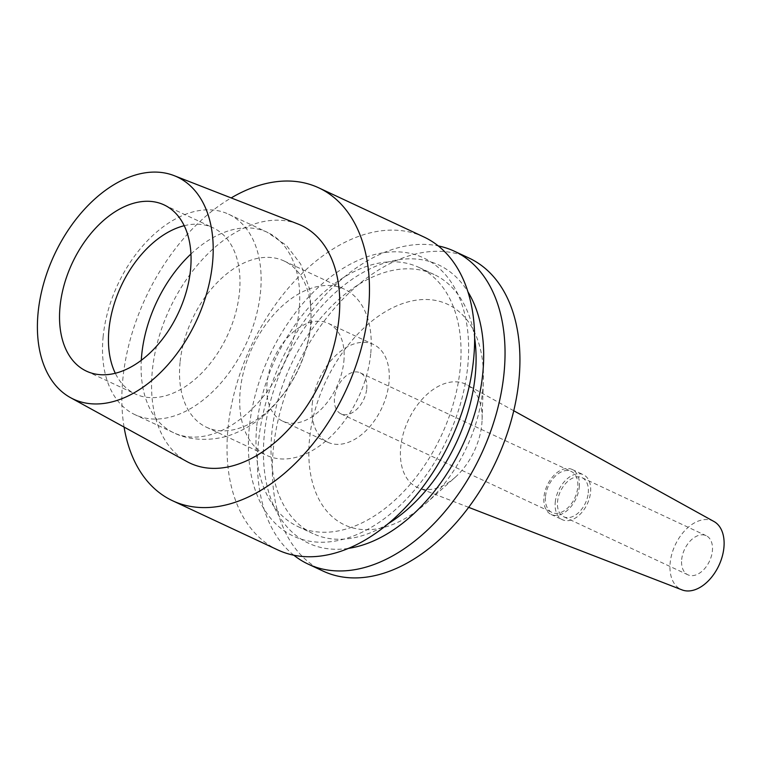 <?xml version="1.0" encoding="UTF-8"?>
<svg xmlns="http://www.w3.org/2000/svg" width="762" height="762" viewBox="0 0 762 762"><rect width="100%" height="100%" fill="white"/><g stroke="black" fill="none" stroke-linecap="round" stroke-linejoin="round"><path stroke-width="0.57" stroke-dasharray="3.81 2.86" d="M298.028 224.028A131.235 83.83 -65 0 0 152.343 370.465A131.235 83.83 -65 0 0 186.995 461.61M184.233 225.704A91.735 58.598 115 0 1 213.055 227.79A91.735 58.598 115 0 1 239.449 292.598A91.735 58.598 115 0 1 135.379 394.011A91.735 58.598 115 0 1 115.281 373.228M103.156 336.518A110.623 70.666 -65 0 0 134.979 414.671A110.623 70.666 -65 0 0 260.48 292.389A110.623 70.666 -65 0 0 228.657 214.227A110.623 70.666 -65 0 0 103.156 336.518M180.061 362.417A91.735 58.598 -65 0 0 206.445 427.225A91.735 58.598 -65 0 0 310.525 325.822A91.735 58.598 -65 0 0 284.131 261.004A91.735 58.598 -65 0 0 180.061 362.417M370.703 353.949A91.735 58.598 115 0 1 266.633 455.352A91.735 58.598 115 0 1 240.24 390.535A91.735 58.598 115 0 1 344.31 289.131A91.735 58.598 115 0 1 370.703 353.949M343.843 361.483A53.969 34.471 -65 0 0 328.317 323.355A53.969 34.471 -65 0 0 267.1 383.01A53.969 34.471 -65 0 0 282.626 421.129A53.969 34.471 -65 0 0 343.843 361.483M312.239 404.098A53.969 34.471 115 0 1 373.456 344.453A53.969 34.471 115 0 1 388.982 382.572A53.969 34.471 115 0 1 327.765 442.227A53.969 34.471 115 0 1 312.239 404.098M366.722 388.82A22.669 14.478 -65 0 0 360.207 372.808A22.669 14.478 -65 0 0 334.489 397.859A22.669 14.478 -65 0 0 341.014 413.871A22.669 14.478 -65 0 0 366.722 388.82M545.506 496.481A22.669 14.478 115 0 1 571.224 471.43A22.669 14.478 115 0 1 577.739 487.442A22.669 14.478 115 0 1 552.031 512.493A22.669 14.478 115 0 1 545.506 496.481M579.282 487.013A24.822 15.859 -65 0 0 572.138 469.468A24.822 15.859 -65 0 0 543.973 496.91A24.822 15.859 -65 0 0 551.116 514.445A24.822 15.859 -65 0 0 579.282 487.013M555.26 502.187A24.822 15.859 115 0 1 583.425 474.745A24.822 15.859 115 0 1 590.56 492.281A24.822 15.859 115 0 1 562.404 519.722A24.822 15.859 115 0 1 555.26 502.187M588.264 492.928A21.584 13.792 -65 0 0 582.054 477.679A21.584 13.792 -65 0 0 557.565 501.539A21.584 13.792 -65 0 0 563.775 516.788A21.584 13.792 -65 0 0 588.264 492.928M681.685 559.546A21.584 13.792 115 0 1 706.174 535.686A21.584 13.792 115 0 1 712.384 550.945A21.584 13.792 115 0 1 687.896 574.805A21.584 13.792 115 0 1 681.685 559.546M713.965 521.503A37.776 24.127 -65 0 0 686.905 528.514A37.776 24.127 -65 0 0 670.179 562.775A37.776 24.127 -65 0 0 682.009 589.883M455.19 477.298A57.007 36.414 115 0 0 481.794 424.339A57.007 36.414 -65 0 0 482.098 419.719A57.007 36.414 -65 0 0 466.811 384.781A57.007 36.414 -65 0 0 425.977 395.354A57.007 36.414 -65 0 0 400.726 447.075A57.007 36.414 115 0 0 418.586 487.975A57.007 36.414 115 0 0 455.19 477.298L425.882 503.444A121.758 77.781 115 0 1 309.543 438.893A121.758 77.781 115 0 1 403.508 303.266A121.758 77.781 115 0 1 483.365 380.457A121.758 77.781 115 0 1 482.708 390.325A121.758 77.781 115 0 1 425.882 503.444M469.24 258.166A172.688 110.309 -65 0 0 273.329 449.047A172.688 110.309 -65 0 0 323.012 571.052M293.77 555.165A172.688 110.309 115 0 1 258.442 442.093A172.688 110.309 115 0 1 438.293 245.926M348.129 548.43A153.6 98.117 115 0 1 264.328 434.692A153.6 98.117 115 0 1 351.053 280.045A153.6 98.117 115 0 1 468.001 291.951M474.65 338.109A143.008 91.345 -65 0 0 434.102 274.51A143.008 91.345 -65 0 0 271.863 432.578A143.008 91.345 -65 0 0 313.011 533.619A143.008 91.345 -65 0 0 387.81 523.923M256.823 425.548A143.008 91.345 115 0 1 419.052 267.472A143.008 91.345 115 0 1 460.2 368.513A143.008 91.345 115 0 1 297.961 526.58A143.008 91.345 115 0 1 256.823 425.548M467.735 366.398A153.6 98.117 -65 0 0 372.675 255.07A153.6 98.117 -65 0 0 249.288 427.663A153.6 98.117 -65 0 0 344.338 538.982A153.6 98.117 -65 0 0 467.735 366.398M423.948 237.001A172.688 110.309 -65 0 0 228.038 427.882A172.688 110.309 -65 0 0 277.711 549.888M124.073 427.063A172.688 110.309 115 0 1 122.873 378.733A172.688 110.309 115 0 1 231.172 197.92M190.957 253.994A110.623 70.666 115 0 1 267.252 232.267A110.623 70.666 115 0 1 299.075 310.429A110.623 70.666 115 0 1 173.574 432.711A110.623 70.666 115 0 1 141.294 360.245M164.144 204.93L213.055 227.79M86.458 371.151L135.379 394.011M228.657 214.227L267.252 232.267L286.483 245.488L300.666 264.09L309.972 290.208L311.334 323.326C307.076 358.673 292.208 388.544 266.738 412.918C256.832 422.034 245.907 428.958 233.963 433.683C219.075 440.207 192.919 442.532 173.574 432.711L134.979 414.671M284.131 261.004L344.31 289.131M206.445 427.225L266.633 455.352M328.317 323.355L373.456 344.453M282.626 421.129L327.765 442.227M360.207 372.808L571.224 471.43M341.014 413.871L552.031 512.493M572.138 469.468L583.425 474.745M551.116 514.445L562.404 519.722M582.054 477.679L706.174 535.686M563.775 516.788L687.896 574.805M513.74 410.747L466.811 384.781M468.601 507.321L418.586 487.975M482.098 419.719L483.365 380.457M419.052 267.472L434.102 274.51M297.961 526.58L313.011 533.619"/><path stroke-width="1.14" d="M38.119 312.487A122.606 78.315 115 0 1 174.222 175.679A122.606 78.315 115 0 1 212.484 263.585A122.606 78.315 115 0 1 158.258 374.733A122.606 78.315 115 0 1 70.485 397.64A122.606 78.315 115 0 1 38.119 312.487M70.485 397.64L186.995 461.61A131.235 83.83 -65 0 0 280.949 437.093A131.235 83.83 -65 0 0 338.985 318.116A131.235 83.83 -65 0 0 298.028 224.028L174.222 175.679M190.529 269.738A91.735 58.598 -65 0 0 164.144 204.93A91.735 58.598 -65 0 0 60.065 306.334A91.735 58.598 -65 0 0 86.458 371.151A91.735 58.598 -65 0 0 190.529 269.738M115.281 373.228A91.735 58.598 115 0 1 108.985 329.194A91.735 58.598 115 0 1 184.233 225.704M468.601 507.321L682.009 589.883A37.776 24.127 -65 0 0 723.9 547.716A37.776 24.127 -65 0 0 713.965 521.503L513.74 410.747M308.115 564.09L323.012 571.052A172.688 110.309 -65 0 0 518.912 380.171A172.688 110.309 -65 0 0 469.24 258.166L454.352 251.212A172.688 110.309 115 0 1 504.025 373.209A172.688 110.309 115 0 1 308.115 564.09A172.688 110.309 115 0 1 293.77 555.165M438.293 245.926A172.688 110.309 115 0 1 454.352 251.212M468.001 291.951A153.6 98.117 115 0 1 482.775 373.428A153.6 98.117 115 0 1 348.129 548.43M387.81 523.923A143.008 91.345 -65 0 0 475.24 375.542A143.008 91.345 -65 0 0 474.65 338.109M172.545 500.729L277.711 549.888A172.688 110.309 -65 0 0 473.621 358.997A172.688 110.309 -65 0 0 423.948 237.001L318.783 187.852A172.688 110.309 115 0 1 368.456 309.848A172.688 110.309 115 0 1 172.545 500.729A172.688 110.309 115 0 1 124.073 427.063M231.172 197.92A172.688 110.309 115 0 1 318.783 187.852M141.294 360.245A110.623 70.666 115 0 1 141.742 354.549A110.623 70.666 115 0 1 190.957 253.994"/></g></svg>
